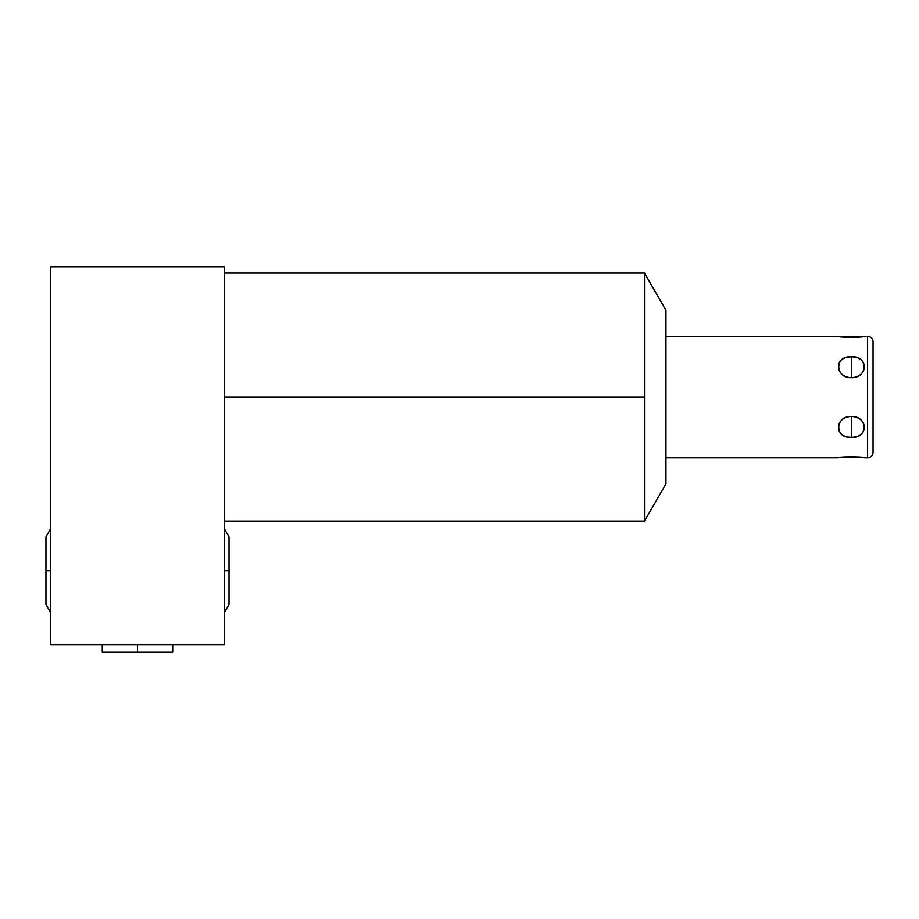 <?xml version="1.0" encoding="UTF-8"?>
<svg xmlns="http://www.w3.org/2000/svg" width="919" height="919" viewBox="0 0 919 919"><rect width="100%" height="100%" fill="white"/><g stroke="black" fill="none" stroke-linecap="round" stroke-linejoin="round"><path stroke-width="1.38" d="M838.185 457.834L665.965 457.834L665.965 310.266L665.965 483.876L644.506 521.027L665.965 483.876L665.965 310.266L644.506 273.104L644.506 521.027L644.506 397.065L224.282 397.065L644.506 397.065L644.506 273.104L665.965 310.266L665.965 336.308L838.185 336.308C836.761 337.583 866.031 337.572 864.572 336.308L867.49 336.308A5.56 5.56 0 0 1 873.05 341.857L873.05 452.274A5.56 5.56 0 0 1 867.49 457.834L867.49 336.308L867.49 457.834L864.572 457.834C866.031 456.559 836.727 456.559 838.185 457.834L665.965 457.834L838.185 457.834C836.727 456.559 866.031 456.559 864.572 457.834L867.49 457.834A5.56 5.56 0 0 0 873.05 452.274A5.56 5.56 0 0 1 867.49 457.834L864.09 457.754M50.671 266.786L50.671 644.575L224.282 644.575L224.282 266.786L50.671 266.786L50.671 644.575L224.282 644.575L224.282 266.786L224.282 644.575L50.671 644.575L50.671 266.786L224.282 266.786L50.671 266.786M867.49 362.35L867.49 336.308A5.56 5.56 0 0 1 873.05 341.857L873.05 452.274M851.385 377.675L851.385 356.894C834.13 356.262 834.13 376.974 851.385 377.675C868.639 376.974 868.639 356.262 851.385 356.894C834.578 355.079 834.578 378.203 851.385 377.675L851.385 356.894L851.385 377.675C868.191 378.203 868.191 355.079 851.385 356.894C834.13 356.262 834.13 376.974 851.385 377.675C868.639 376.974 868.639 356.262 851.385 356.894L851.442 356.894M851.385 437.249C868.639 437.881 868.639 417.157 851.385 416.456C834.13 417.157 834.13 437.881 851.385 437.249L851.385 416.456C834.578 415.928 834.578 439.052 851.385 437.249C868.191 439.052 868.191 415.928 851.385 416.456L851.385 437.249C868.639 437.881 868.639 417.157 851.385 416.456C834.13 417.157 834.13 437.881 851.385 437.249L851.385 416.456M838.185 336.308L665.965 336.308L838.185 336.308C836.761 337.583 866.031 337.572 864.572 336.308L867.49 336.308L867.49 431.792M172.692 644.575L172.692 652.214L137.482 652.214L172.692 652.214L137.482 652.214L137.482 644.575L137.482 652.214L102.273 652.214L102.273 644.575M844.331 456.984L845.652 456.869M860.23 457.18L842.528 457.18M862.585 336.63L857.082 337.273M855.509 337.376L854.348 337.434M852.579 337.491L851.408 337.503M850.201 337.491L848.501 337.445M847.261 337.376L849.363 337.468M844.285 337.147L843.47 337.066M861.069 336.848L840.046 336.618M224.282 570.688L229.015 570.688L224.282 570.688M50.671 528.632L45.95 536.937L45.95 570.688L50.671 570.688L45.95 570.688L45.95 604.438L50.671 612.732M665.965 310.266L644.506 273.104L644.506 397.065L224.282 397.065M644.506 397.065L644.506 521.027L665.965 483.876M857.025 337.273L853.395 337.468M842.482 336.951L841.804 336.859M839.529 336.526L838.668 336.388M873.05 341.857A5.56 5.56 0 0 0 867.49 336.308L864.572 336.308M861.126 434.182L859.403 435.319M855.635 436.755L854.681 436.95M137.482 652.214L103.158 652.214L137.482 652.214L137.482 644.575M644.506 521.027L224.282 521.027M644.506 273.104L224.282 273.104M224.282 612.732L229.015 604.438L229.015 536.937L224.282 528.632"/></g></svg>

